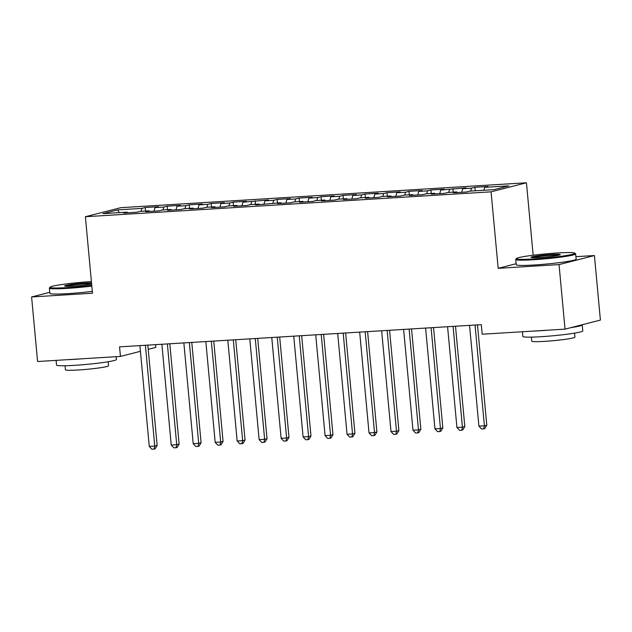 <?xml version="1.0" encoding="UTF-8"?>
<svg xmlns="http://www.w3.org/2000/svg" width="632" height="632" viewBox="0 0 632 632"><rect width="100%" height="100%" fill="white"/><g stroke="black" fill="none" stroke-linecap="round" stroke-linejoin="round"><path stroke-width="0.95" d="M155.551 344.653L155.804 347.379L148.22 349.322M526.44 182.782L120.744 207.683L85.383 216.729L491.072 191.828L526.44 182.782L533.163 255.233M516.131 263.726L498.174 268.323L559.043 264.587L594.412 255.541L575.91 256.679M594.412 255.541L600.4 320.084L565.032 329.13L559.043 264.587M119.29 212.644L117.678 209.879L102.953 213.648L127.127 212.162L123.738 213.031L136.923 212.218L140.32 211.349L149.105 210.812L145.715 211.68L158.901 210.867L162.29 209.998L171.082 209.461L167.693 210.33L180.878 209.524L184.268 208.655L193.06 208.11L189.671 208.979L202.856 208.173L206.245 207.304L215.038 206.767L211.641 207.628L224.834 206.822L228.223 205.953L237.016 205.416L233.619 206.285L246.804 205.471L250.201 204.602L258.994 204.065L255.597 204.934L280.971 202.714L277.574 203.583L290.76 202.777L294.157 201.908L302.941 201.371L299.552 202.232L312.737 201.426L316.134 200.557L324.919 200.02L321.53 200.889L334.715 200.075L338.112 199.206L346.897 198.669L343.508 199.538L356.693 198.725L360.082 197.863L368.875 197.318L365.486 198.187L378.671 197.382L382.06 196.513L390.853 195.967L387.463 196.836L400.649 196.031L404.038 195.162L412.83 194.624L409.433 195.493L422.626 194.68L426.015 193.811L434.808 193.274L431.411 194.143L444.596 193.329L447.993 192.46L456.786 191.923L453.389 192.792L466.574 191.986L469.971 191.117L494.145 189.632L508.863 185.863L484.689 187.349L488.086 186.48L474.901 187.293L471.504 188.162L462.711 188.699L466.108 187.83L440.733 190.05L444.13 189.181L430.945 189.987L427.548 190.856L418.755 191.393L422.152 190.532L408.967 191.338L405.57 192.207L396.785 192.744L400.175 191.875L386.989 192.689L383.592 193.558L374.808 194.095L378.197 193.226L365.012 194.04L361.623 194.901L352.83 195.446L356.219 194.577L343.034 195.383L339.645 196.252L330.852 196.797L334.241 195.928L321.056 196.734L317.667 197.603L308.874 198.14L312.271 197.279L299.078 198.085L295.689 198.954L286.896 199.491L290.293 198.622L277.108 199.435L273.711 200.305L264.919 200.842L268.316 199.973L242.941 202.193L246.338 201.324L233.153 202.129L229.756 202.998L220.963 203.536L224.36 202.675L211.175 203.48L207.778 204.349L198.993 204.887L202.382 204.018L189.197 204.831L185.8 205.7L177.015 206.237L180.404 205.368L167.219 206.182L163.83 207.043L155.037 207.588L158.427 206.719L145.242 207.525L145.565 211.025M117.678 209.879L141.852 208.394L145.242 207.525M565.032 329.13L482.184 334.217L481.292 324.651L119.551 346.857L120.443 356.424L140.43 351.313M155.037 207.588L154.034 211.167M163.83 207.043L163.017 209.958M127.127 212.162L127.482 212.794M177.015 206.237L176.012 209.816M185.8 205.7L184.994 208.607M149.105 210.812L149.46 211.451M198.993 204.887L197.99 208.473M207.778 204.349L206.972 207.257M171.082 209.461L171.43 210.101M220.963 203.536L219.968 207.122M229.756 202.998L228.95 205.913M193.06 208.11L193.408 208.75M242.941 202.193L241.945 205.771M251.733 201.648L250.92 204.563M215.038 206.767L215.386 207.399M264.919 200.842L263.923 204.42M273.711 200.305L272.898 203.212M237.016 205.416L237.363 206.056M286.896 199.491L285.901 203.07M295.689 198.954L294.875 201.861M258.994 204.065L259.341 204.705M308.874 198.14L307.879 201.727M317.667 197.603L316.853 200.51M280.971 202.714L281.319 203.354M330.852 196.797L329.857 200.376M339.645 196.252L338.831 199.167M302.941 201.371L303.297 202.003M352.83 195.446L351.827 199.025M361.623 194.901L360.809 197.816M324.919 200.02L325.275 200.66M374.808 194.095L373.804 197.674M383.592 193.558L382.787 196.465M346.897 198.669L347.252 199.309M396.785 192.744L395.782 196.331M405.57 192.207L404.764 195.114M368.875 197.318L369.222 197.958M418.755 191.393L417.76 194.98M427.548 190.856L426.742 193.771M390.853 195.967L391.2 196.607M440.733 190.05L439.738 193.629M449.526 189.505L448.712 192.42M412.83 194.624L413.178 195.256M462.711 188.699L461.716 192.278M471.504 188.162L470.69 191.069M434.808 193.274L435.156 193.913M484.689 187.349L483.875 190.264M456.786 191.923L457.134 192.562M49.778 292.316L31.6 296.961L37.588 361.512L120.443 356.424M498.174 268.323L491.072 191.828M31.6 296.961L92.477 293.224L85.383 216.729M141.852 208.394L141.039 211.309M474.901 187.293L475.224 190.793M452.923 188.644L453.247 192.144M430.945 189.987L431.269 193.487M408.967 191.338L409.291 194.838M386.989 192.689L387.313 196.189M365.012 194.04L365.336 197.54M343.034 195.383L343.358 198.89M321.056 196.734L321.38 200.233M299.078 198.085L299.41 201.584M277.108 199.435L277.432 202.935M255.131 200.786L255.454 204.286M233.153 202.129L233.477 205.629M211.175 203.48L211.499 206.98M189.197 204.831L189.521 208.331M167.219 206.182L167.543 209.682M475.051 325.038L484.404 425.826L478.906 426.158L469.56 325.377M477.484 324.887L486.79 425.21L484.404 425.826L483.757 428.852L481.56 428.986L478.906 426.158M486.79 425.21L484.712 428.607L483.757 428.852M453.073 326.389L462.427 427.169L456.928 427.509L447.582 326.72M455.506 326.238L464.812 426.561L462.427 427.169L461.779 430.195L459.583 430.329L456.928 427.509M464.812 426.561L462.735 429.95L461.779 430.195M431.095 327.739L440.449 428.52L434.95 428.859L425.605 328.071M433.528 327.589L442.834 427.911L440.449 428.52L439.801 431.545L437.605 431.68L434.95 428.859M442.834 427.911L440.757 431.301L439.801 431.545M557.29 252.982A29.364 2.07 -5.3 0 0 516.447 258.52A29.364 2.07 -5.3 0 0 533.969 258.946A29.364 2.07 -5.3 0 0 574.78 253.108A29.364 2.07 -5.3 0 0 557.29 252.982M574.78 253.108L575.562 253.756A30.083 2.117 174.7 0 1 575.649 253.898A30.083 2.117 174.7 0 1 533.748 259.736A30.083 2.117 174.7 0 1 515.736 259.46A30.083 2.117 174.7 0 1 515.799 259.302L516.447 258.52M551.459 254.475A14.678 1.035 174.7 0 1 560.213 254.68A14.678 1.035 174.7 0 1 539.799 257.453A14.678 1.035 174.7 0 1 531.054 257.39A14.678 1.035 174.7 0 1 551.459 254.475M558.957 255.162A13.959 0.988 -5.3 0 0 551.238 255.265A13.959 0.988 -5.3 0 0 532.381 257.627M582.143 324.753A30.083 2.117 174.7 0 1 582.238 324.903L582.791 330.876A30.083 2.117 174.7 0 1 540.889 336.714A30.083 2.117 174.7 0 1 522.877 336.437L522.443 331.745M548.252 330.157A30.083 2.117 174.7 0 1 540.328 330.733A30.083 2.117 174.7 0 1 533.313 331.081M574.535 333.119L574.915 337.156A21.662 1.525 174.7 0 1 544.745 341.351A21.662 1.525 174.7 0 1 531.773 341.154L531.401 337.125M575.649 253.898L576.139 259.16A30.083 2.117 174.7 0 1 534.23 264.998A30.083 2.117 174.7 0 1 516.226 264.721L515.736 259.46M582.238 324.903A30.083 2.117 174.7 0 1 570.917 327.629M91.395 281.58A29.364 2.07 -5.3 0 0 90.937 281.611A29.364 2.07 -5.3 0 0 50.102 287.149A29.364 2.07 -5.3 0 0 67.616 287.576A29.364 2.07 -5.3 0 0 91.743 285.316M91.814 286.091A30.083 2.117 174.7 0 1 67.395 288.366A30.083 2.117 174.7 0 1 49.383 288.089A30.083 2.117 174.7 0 1 49.446 287.931L50.102 287.149M91.624 284.005A14.678 1.035 174.7 0 1 73.446 286.083A14.678 1.035 174.7 0 1 64.701 286.019A14.678 1.035 174.7 0 1 85.107 283.097A14.678 1.035 174.7 0 1 91.514 282.891M91.593 283.713A13.959 0.988 -5.3 0 0 84.886 283.887A13.959 0.988 -5.3 0 0 66.028 286.249M116.177 356.685L116.438 359.505A30.083 2.117 174.7 0 1 74.537 365.336A30.083 2.117 174.7 0 1 56.525 365.059L56.09 360.374M81.899 358.786A30.083 2.117 174.7 0 1 73.984 359.363A30.083 2.117 174.7 0 1 66.96 359.703M108.191 361.749L108.562 365.778A21.662 1.525 174.7 0 1 78.392 369.981A21.662 1.525 174.7 0 1 65.428 369.783L65.049 365.746M92.304 291.352A30.083 2.117 174.7 0 1 67.885 293.619A30.083 2.117 174.7 0 1 49.873 293.343L49.383 288.089M409.117 329.082L418.471 429.871L412.973 430.21L403.627 329.422M411.551 328.932L420.857 429.262L418.471 429.871L417.831 432.896L415.627 433.031L412.973 430.21M420.857 429.262L418.787 432.651L417.831 432.896M387.147 330.433L396.493 431.222L391.003 431.553L381.649 330.773M389.573 330.283L398.887 430.605L396.493 431.222L395.853 434.247L393.649 434.382L391.003 431.553M398.887 430.605L396.809 434.002L395.853 434.247M365.17 331.784L374.515 432.565L369.025 432.904L359.671 332.124M367.603 331.634L376.909 431.956L374.515 432.565L373.875 435.59L371.679 435.724L369.025 432.904M376.909 431.956L374.831 435.345L373.875 435.59M343.192 333.135L352.538 433.915L347.047 434.255L337.693 333.467M345.625 332.985L354.931 433.307L352.538 433.915L351.898 436.941L349.701 437.075L347.047 434.255M354.931 433.307L352.853 436.696L351.898 436.941M321.214 334.478L330.56 435.266L325.069 435.606L315.716 334.818M323.647 334.328L332.953 434.658L330.56 435.266L329.92 438.292L327.724 438.426L325.069 435.606M332.953 434.658L330.876 438.047L329.92 438.292M299.236 335.829L308.59 436.617L303.091 436.949L293.746 336.169M301.669 335.679L310.976 436.001L308.59 436.617L307.942 439.643L305.746 439.777L303.091 436.949M310.976 436.001L308.898 439.398L307.942 439.643M277.258 337.18L286.612 437.968L281.114 438.3L271.768 337.52M279.692 337.03L288.998 437.352L286.612 437.968L285.964 440.986L283.768 441.128L281.114 438.3M288.998 437.352L286.92 440.749L285.964 440.986M255.281 338.531L264.634 439.311L259.136 439.651L249.79 338.863M257.714 338.381L267.02 438.703L264.634 439.311L263.986 442.337L261.79 442.471L259.136 439.651M267.02 438.703L264.942 442.092L263.986 442.337M233.303 339.874L242.656 440.662L237.158 441.002L227.812 340.214M235.736 339.732L245.042 440.054L242.656 440.662L242.009 443.688L239.812 443.822L237.158 441.002M245.042 440.054L242.965 443.443L242.009 443.688M211.325 341.225L220.679 442.013L215.18 442.353L205.835 341.564M213.758 341.075L223.064 441.397L220.679 442.013L220.039 445.039L217.835 445.173L215.18 442.353M223.064 441.397L220.995 444.794L220.039 445.039M189.355 342.576L198.701 443.364L193.21 443.696L183.857 342.915M191.78 342.425L201.095 442.748L198.701 443.364L198.061 446.389L195.857 446.524L193.21 443.696M201.095 442.748L199.017 446.145L198.061 446.389M167.377 343.927L176.723 444.707L171.233 445.047L161.879 344.258M169.81 343.776L179.117 444.099L176.723 444.707L176.083 447.733L173.887 447.867L171.233 445.047M179.117 444.099L177.039 447.488L176.083 447.733M145.4 345.277L154.745 446.058L149.255 446.397L139.901 345.609M147.833 345.127L157.139 445.449L154.745 446.058L154.105 449.083L151.909 449.218L149.255 446.397M157.139 445.449L155.061 448.839L154.105 449.083"/></g></svg>
